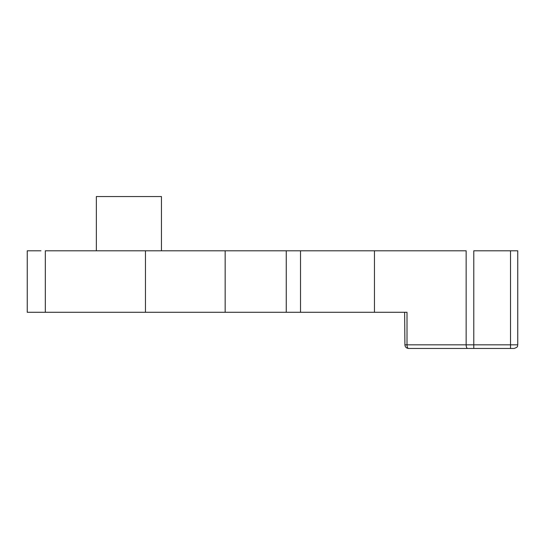 <?xml version="1.0" encoding="UTF-8"?>
<svg xmlns="http://www.w3.org/2000/svg" width="545" height="545" viewBox="0 0 545 545"><rect width="100%" height="100%" fill="white"/><g stroke="black" fill="none" stroke-linecap="round" stroke-linejoin="round"><path stroke-width="0.82" d="M96.349 196.547L96.349 250.802L96.349 196.547L161.449 196.547L161.449 250.802L161.449 196.547L96.349 196.547M374.456 312.285L407.006 312.285L407.006 344.835L404.915 344.835L407.006 344.835L407.006 312.285L374.456 312.285L374.456 250.802L466.145 250.802L466.145 344.835L407.006 344.835A3.617 1.526 90 0 0 408.532 348.453A3.617 1.526 -90 0 1 407.006 344.835L466.145 344.835L466.145 250.802L374.456 250.802L374.456 312.285L300.52 312.285L374.456 312.285M286.261 312.285L300.52 312.285L300.52 250.802L374.456 250.802L300.52 250.802L300.52 312.285L286.261 312.285L286.261 250.802L300.52 250.802L286.261 250.802L286.261 312.285L225.153 312.285L286.261 312.285M145.461 312.285L225.153 312.285L225.153 250.802L286.261 250.802L225.153 250.802L225.153 312.285L145.461 312.285L145.461 250.802L225.153 250.802L145.461 250.802L145.461 312.285L45.317 312.285L145.461 312.285M40.95 312.285L45.317 312.285L45.317 250.802L145.461 250.802L45.317 250.802L45.317 312.285L27.25 312.285L27.25 250.802L40.95 250.802M516.537 250.802L473.789 250.802L473.789 344.835L466.145 344.835A3.617 1.526 90 0 0 467.671 348.453L408.532 348.453C406.298 348.194 405.092 346.988 404.915 344.835L404.628 312.285L407.006 312.285M473.789 250.802L517.75 250.802L517.75 344.835L510.515 344.835L510.515 250.802L510.515 344.835L473.789 344.835L473.789 250.802M408.532 348.453L513.526 348.453L510.515 348.453L510.515 344.835L517.75 344.835C517.055 345.905 519.078 346.729 514.133 348.453M473.789 348.453L467.671 348.453A3.617 1.526 -90 0 1 466.145 344.835L473.789 344.835L473.789 348.453L473.789 344.835L510.515 344.835L510.515 348.453L473.789 348.453"/></g></svg>
